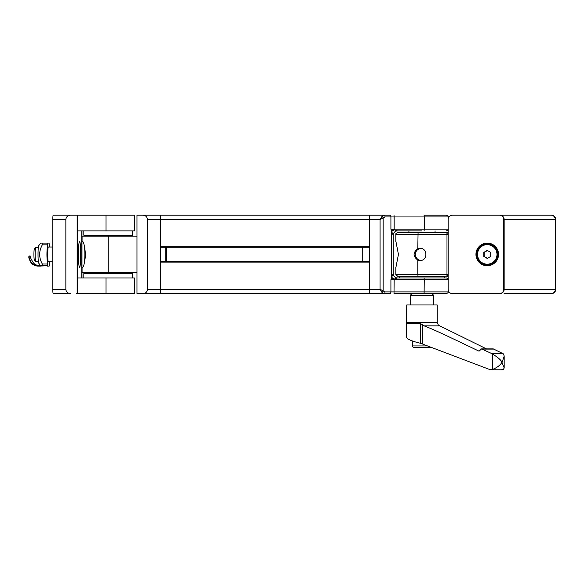 <?xml version="1.0" encoding="UTF-8"?>
<svg xmlns="http://www.w3.org/2000/svg" width="585" height="585" viewBox="0 0 585 585"><rect width="100%" height="100%" fill="white"/><g stroke="black" fill="none" stroke-linecap="round" stroke-linejoin="round"><path stroke-width="0.88" d="M131.757 236.121L132.627 235.25L83.823 235.25L83.823 230.892M84.693 272.72L83.823 273.597L132.627 273.597L131.757 272.72M83.823 273.597L83.823 277.955M383.782 293.641L381.932 292.361A1.74 1.009 -45 0 0 383.16 291.133L383.16 217.708A1.74 1.009 -135 0 0 381.932 216.479L380.082 219.558L385.01 216.947A1.74 1.236 -90 0 0 383.782 215.2L160.517 215.2L160.517 219.558L160.517 215.2L136.985 215.2L136.985 293.641L160.517 293.641L160.517 289.283L160.517 293.641L383.782 293.641A1.74 1.236 -90 0 0 385.01 291.9L380.082 289.283L381.932 292.361L383.782 293.641L389.683 293.641A1.74 1.236 90 0 0 390.912 291.9L385.01 291.9M136.985 236.121L82.075 236.121L82.075 241.349C85.827 240.552 85.827 268.296 82.075 267.491L82.075 272.72L136.985 272.72M84.854 260.215L85.564 255.287L84.854 248.632M143.084 215.2C145.731 215.463 147.179 216.918 147.442 219.558L147.442 289.283C147.179 291.922 145.731 293.377 143.084 293.641M147.442 219.558L160.517 219.558L160.517 289.283L147.442 289.283M52.818 219.558L65.849 219.558C66.134 216.918 67.699 215.463 70.558 215.2L53.184 215.2A4.358 0.366 90 0 0 52.818 219.558L52.818 289.283A4.358 0.366 90 0 0 53.184 293.641L70.558 293.641C67.699 293.377 66.134 291.922 65.849 289.283L52.818 289.283M65.849 219.558L65.849 289.283M76.416 293.641L134.367 293.641L134.367 277.955L77.366 277.955L77.366 230.892L134.367 230.892L134.367 215.2L106.024 215.2L106.024 230.892M106.024 215.2L70.558 215.2M81.761 230.892L81.761 277.955M80.664 254.424A13.075 1.097 -90 0 1 79.567 267.491A13.075 1.097 -90 0 1 78.463 254.424A13.075 1.097 -90 0 1 79.567 241.349A13.075 1.097 -90 0 1 80.664 254.424M77.366 215.2L77.366 293.641M81.98 230.892L81.98 277.955M77.147 215.2L77.147 293.641M31.685 262.965C29.294 259.045 28.592 256.727 29.601 255.989L29.25 255.989C28.27 256.676 28.921 259.001 31.202 262.965L31.685 262.965A9.367 9.338 -90 0 0 38.734 265.751L47.422 265.751L38.734 266.102A9.718 9.682 90 0 1 31.202 262.965M38.339 266.109L40.094 266.109A9.718 9.682 -90 0 0 40.497 266.102M29.601 255.989L30.186 255.989C29.937 256.727 31.02 259.045 33.44 262.965A9.367 9.338 90 0 0 39.692 265.751M47.422 266.102L49.184 266.102L49.257 261.831M47.422 265.751L47.348 264.01L42.317 264.01L42.464 265.751M40.628 265.751L38.669 263.082A8.716 0.731 -90 0 1 38.054 257.29A8.716 0.731 -90 0 1 38.23 248.259A8.716 0.731 -90 0 1 38.669 245.766L40.628 243.089L42.464 243.089L40.628 243.089M47.348 244.837L42.317 244.837L42.464 243.089L47.495 243.089L47.348 247.908M42.317 244.837C38.793 251.228 38.793 257.619 42.317 264.01M49.257 247.016L49.111 243.089L47.495 243.089M47.348 260.932L47.348 264.01M166.367 247.272A0.87 0.87 0 0 1 166.615 247.886L166.615 260.961L165.745 261.831M166.615 252.91L166.615 255.93M38.31 261.393L35.736 261.393A6.969 0.585 -90 0 1 35.692 261.371A6.969 0.585 -90 0 1 35.151 254.424A6.969 0.585 -90 0 1 35.692 247.477A6.969 0.585 -90 0 1 35.736 247.448L38.31 247.448M35.692 247.477L34.369 248.808A5.638 0.475 90 0 0 33.93 254.424A5.638 0.475 90 0 0 34.369 260.04L35.692 261.371M421.975 277.955L444.637 277.955L444.637 276.383L399.314 276.383L399.314 277.955L421.975 277.955M476.687 215.2L453.024 215.2M456.987 215.2L465.448 215.2M448.132 232.377A1.74 1.558 -19.9 0 1 447.137 232.815L448.132 233.466M395.833 241.495L395.833 234.373L446.984 234.373L446.947 232.633A1.74 1.74 -110.4 0 0 447.547 232.523L446.947 232.633A1.74 1.74 -90 0 0 447.262 232.603M447.547 232.523A1.74 1.74 -110.4 0 0 448.132 232.165L447.547 232.523M421.975 232.633L446.991 232.633M448.132 275.374L447.137 276.025A1.74 1.558 -160.1 0 1 448.132 276.471M447.262 276.237A1.74 1.74 -90 0 0 446.947 276.208L446.947 276.208A1.74 1.74 -69.6 0 1 447.547 276.317L446.947 276.208L446.984 274.467L417.792 274.467L418.07 276.208L446.991 276.208M448.132 276.683A1.74 1.74 -69.6 0 0 447.547 276.317L448.132 276.683M446.947 232.633L397.573 232.633C395.972 233.371 395.387 233.949 395.833 234.373M417.792 248.764L420.052 248.318C427.81 248.025 427.81 260.815 420.052 260.522L417.792 260.084C412.856 256.31 412.856 252.537 417.792 248.764L418.07 232.633M395.899 241.349L398.436 254.424L395.899 267.491M417.792 260.084L417.792 274.467L395.833 274.467L397.573 276.208L418.07 276.208M420.798 248.369L419.438 248.713C416.915 249.693 415.54 251.594 415.313 254.424C415.54 257.246 416.915 259.148 419.438 260.128L420.798 260.471M424.103 293.641L424.257 279.696L394.158 279.696L394.005 293.641L446.377 293.641C447.986 292.902 448.563 292.325 448.125 291.9L390.912 291.9L390.912 279.696L394.158 279.696L394.151 279.184A4.358 1.324 18.6 0 1 391.431 277.912L390.912 279.696L394.414 279.008A4.358 1.711 25.3 0 1 391.687 277.283L391.431 277.912M394.414 279.008L397.573 277.955A4.358 4.358 0 0 1 393.215 273.597L393.215 235.25L393.193 273.597A4.358 4.336 -90 0 0 397.529 277.955L399.314 277.955M393.193 273.597L391.687 277.283L391.687 231.558A4.358 1.711 154.7 0 1 394.414 229.839L390.912 229.144L391.431 230.929A4.358 1.324 161.4 0 1 394.151 229.656L394.158 229.144L390.912 229.144L390.912 216.947A1.74 1.236 -90 0 0 389.683 215.2L383.782 215.2L381.932 216.479M424.103 277.955L424.257 279.696L448.125 279.696C448.563 279.272 447.986 278.687 446.377 277.955L397.529 277.955M393.215 235.25A4.358 4.358 0 0 1 397.573 230.892A4.358 4.358 0 0 0 393.215 235.25A4.358 4.358 0 0 1 397.573 230.892L397.529 230.892A4.358 4.336 -90 0 0 393.193 235.25L393.215 235.25M408.908 232.633L408.908 230.892L397.529 230.892L394.414 229.839M391.431 230.929L393.193 235.25M397.529 230.892L421.975 230.892M369.683 215.2L369.683 293.641L369.683 262.087L160.517 262.087L160.517 289.283L380.082 289.283L380.082 219.558L369.683 219.558L369.683 215.2L160.517 215.2M383.782 215.2L389.683 215.2M424.103 215.2L446.377 215.2C447.986 215.938 448.563 216.523 448.125 216.947L424.257 216.947L424.103 215.2M486.493 348.894L438.399 325.18L437.229 322.576L437.229 304.968L406.729 304.968L406.553 323.666L420.703 323.666L424.066 325.852C434.304 329.838 439.671 332.309 479.056 351.183L481.543 348.894L491.861 353.632A8.797 6.603 90 0 1 492.373 353.918C497.981 357.428 501.067 360.067 501.623 361.822L501.623 362.824C499.919 365.479 496.833 367.716 492.373 369.53L490.303 369.749L420.703 343.351C412.03 341.252 407.314 339.256 406.553 337.37L406.553 323.666M433.741 304.968L433.741 295.381L410.209 295.381L410.209 304.968M433.741 295.381L432.001 293.641L411.957 293.641L410.209 295.381M501.484 369.749L503.422 369.53L504.182 367.921L501.974 362.824L504.182 356.024L503.422 353.918A8.797 6.179 -90 0 0 502.946 353.632L493.287 348.894L481.543 348.894M431.086 347.132L429.821 347.673L414.136 347.673C412.505 346.898 411.92 346.313 412.388 345.932L412.388 340.967M424.052 347.673L419.043 347.673M492.373 353.918L492.373 369.53M502.069 369.8L490.303 369.749M362.715 247.272L362.715 261.568M369.683 246.753L369.683 219.558L160.517 219.558L160.517 246.753L369.683 246.753M369.683 247.272L160.517 247.272M369.683 261.568L160.517 261.568M369.683 293.641L160.517 293.641M555.362 219.558A4.358 4.344 -90 0 0 551.019 215.2L499.802 215.2A4.358 4.344 90 0 1 504.146 219.558L504.146 289.283A4.358 4.344 90 0 1 499.802 293.641A4.358 4.344 -90 0 0 504.146 289.283L504.146 219.558A4.358 4.344 -90 0 0 499.802 215.2L499.414 215.2A4.358 4.344 90 0 1 503.758 219.558L555.362 219.558L555.362 289.283L555.362 219.558L555.75 219.558A4.358 4.344 -90 0 0 551.406 215.2L551.019 215.2A4.358 4.344 90 0 1 555.362 219.558M504.087 293.641L551.019 293.641A4.358 4.344 -90 0 0 555.362 289.283A4.358 4.344 90 0 1 551.019 293.641L546.5 293.641M531.202 215.2L546.5 215.2M487.342 243.089A11.327 11.298 -90 0 0 476.139 254.424A11.327 11.298 -90 0 0 487.342 265.751M475.949 254.424A11.327 11.298 90 0 1 487.247 243.089A11.327 11.298 90 0 1 498.544 254.424A11.327 11.298 90 0 1 487.247 265.751A11.327 11.298 90 0 1 475.949 254.424M499.414 215.2L452.483 215.2A4.358 4.344 90 0 0 448.132 219.558L448.132 289.283A4.358 4.344 90 0 0 452.483 293.641L499.802 293.641M551.019 293.641L551.406 293.641A4.358 4.344 -90 0 0 555.75 289.283L503.758 289.283A4.358 4.344 90 0 1 499.414 293.641M503.758 289.283L503.758 219.558M490.72 256.435L487.247 258.446L483.773 256.435L483.773 252.406L487.247 250.395L490.72 252.406L490.72 256.435M487.437 250.504L484.153 252.406L484.153 256.435L487.437 258.336M483.773 252.406L484.153 252.406M483.773 256.435L484.153 256.435M487.437 243.96A10.457 10.428 90 0 1 497.872 254.424A10.457 10.428 90 0 1 487.437 264.881L487.298 264.881A10.457 10.428 90 0 1 476.87 254.424A10.457 10.428 90 0 1 487.298 243.96A10.457 10.428 90 0 1 497.725 254.424A10.457 10.428 90 0 1 487.298 264.881C480.958 264.259 477.484 260.771 476.863 254.424C477.484 248.069 480.958 244.581 487.298 243.96L487.437 243.96M555.75 219.558L555.75 289.283M504.087 215.2L551.019 215.2M108.225 272.72L108.225 236.121M106.024 277.955L106.024 293.641M165.745 247.272L165.745 261.568M48.343 261.831A7.408 0.622 -90 0 1 47.721 254.424A7.408 0.622 -90 0 1 48.343 247.016C47.093 248.749 47.626 244.362 46.946 252.413C47.326 265.714 47.122 259.798 48.343 261.831L52.818 261.831M47.86 249.751A6.537 0.548 90 0 0 46.968 251.952A6.537 0.548 90 0 0 47.473 260.961M78.551 249.415A9.938 0.834 -90 0 1 78.551 259.433M448.132 274.467L446.984 274.467L446.984 234.373L448.132 234.373M385.01 216.947L394.158 216.947L394.005 215.2M424.103 230.892L424.257 229.144L394.158 229.144L394.158 216.947L424.257 216.947L424.257 229.144L448.125 229.144C448.563 229.569 447.986 230.154 446.377 230.892M437.229 322.576L406.729 322.576M439.489 325.852L424.066 325.852M494.128 349.099L482.442 349.099M502.946 353.632L491.861 353.632M420.703 323.666L420.703 343.351M427.935 345.932L412.388 345.932M422.721 325.019L422.721 343.943M477.514 254.424A9.762 9.733 90 0 1 492.117 245.971A9.762 9.733 90 0 1 492.117 262.877A9.762 9.733 90 0 1 477.514 254.424M84.693 236.121L83.823 235.25M132.627 235.25L132.627 230.892M132.627 273.597L132.627 277.955M48.343 247.016L52.818 247.016M78.551 259.506L78.551 249.334M395.833 274.467L395.833 267.352M448.125 291.9L448.125 279.696M448.125 229.144L448.125 216.947M435.05 232.633L435.05 230.892M504.182 367.921L504.182 356.024"/></g></svg>
